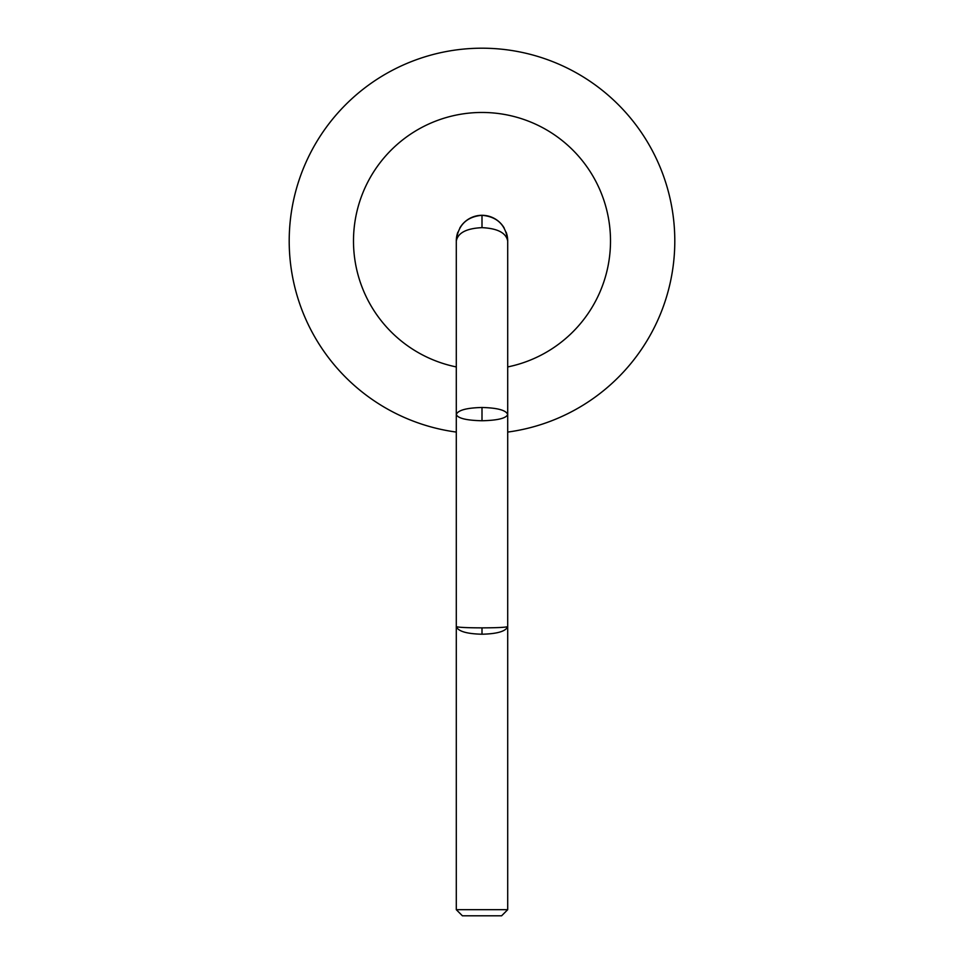 <?xml version="1.0" encoding="UTF-8"?>
<svg xmlns="http://www.w3.org/2000/svg" width="964" height="964" viewBox="0 0 964 964"><rect width="100%" height="100%" fill="white"/><g stroke="black" fill="none" stroke-linecap="round" stroke-linejoin="round"><path stroke-width="1.45" d="M507.317 236.529L506.136 232.155A25.703 25.703 0 0 1 507.703 241L507.486 237.59M486.41 215.671L482 215.297A25.703 25.703 0 0 1 504.22 228.07L501.629 224.395M500.931 223.612L498.436 221.238M494.761 218.683L490.712 216.816M481.892 227.649L482 227.649C497.52 228.396 506.088 232.842 507.703 241C506.088 225.299 497.52 216.731 482 215.297L477.59 215.671M473.3 216.816L469.239 218.683M468.155 219.334L465.564 221.238M462.371 224.395L459.78 228.082A25.703 25.703 0 0 1 482 215.297C466.48 216.731 457.912 225.299 456.297 241L456.297 626.6C458.141 627.383 466.709 627.805 482 627.865C497.291 627.805 505.871 627.383 507.703 626.6L507.703 909.691L456.297 909.691L456.297 626.6C458.141 631.312 466.709 633.854 482 634.216C497.291 633.854 505.871 631.312 507.703 626.6L507.703 414.52C506.112 410.23 497.545 407.893 482 407.483C466.468 407.88 457.9 410.23 456.297 414.52C457.9 418.316 466.468 420.4 482 420.75L482 407.483M456.502 237.771L456.297 241A25.703 25.703 0 0 1 457.864 232.155L456.683 236.529M456.297 432.077A192.8 192.8 0 0 1 289.634 228.119A192.8 192.8 0 0 1 482 48.2A192.8 192.8 0 0 1 674.366 228.119A192.8 192.8 0 0 1 507.703 432.077M482 215.297L482 227.649C466.48 228.396 457.912 232.842 456.297 241M507.703 241L507.703 414.52C506.112 418.316 497.545 420.4 482 420.75M501.605 915.8L507.703 909.691L501.605 915.8L462.395 915.8L456.297 909.691M456.297 366.935A128.537 128.537 0 0 1 482 112.463A128.537 128.537 0 0 1 507.703 366.935M482 634.216L482 627.865"/></g></svg>
